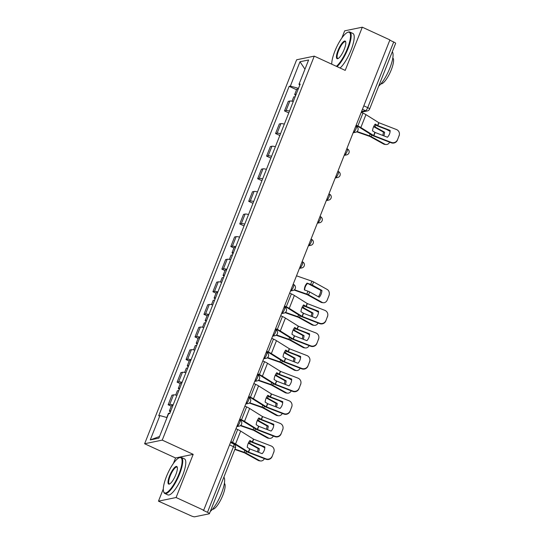 <?xml version="1.0" encoding="UTF-8"?>
<svg xmlns="http://www.w3.org/2000/svg" width="544" height="544" viewBox="0 0 544 544"><rect width="100%" height="100%" fill="white"/><g stroke="black" fill="none" stroke-linecap="round" stroke-linejoin="round"><path stroke-width="0.82" d="M163.309 488.927L158.467 501.16L190.896 515.732A3.176 0.598 -158.4 0 0 194.698 516.8L209.229 513.801A3.176 0.598 -158.4 0 0 209.406 513.692A3.176 0.598 -158.4 0 0 207.482 512.312L233.471 446.672A3.176 0.864 -65.3 0 0 233.77 444.006L230.513 442.503M158.467 501.16L176.086 497.522L203.694 510.224L389.912 39.902L362.297 27.2L345.202 70.38L314.262 56.141L296.643 59.779L144.622 443.748L175.562 457.98L173.4 463.44M362.297 27.2L344.678 30.838L341.829 38.039M331.745 63.519L331.52 64.083M176.086 497.522L193.181 454.342L162.241 440.11L314.262 56.141M203.694 510.224L203.184 510.333L207.482 512.312M389.796 40.195L393.7 41.99A3.176 0.598 21.6 0 1 395.624 43.37L369.634 109.004A3.176 0.598 -158.4 0 0 367.71 107.624L393.7 41.99M293.277 101.524A7.296 1.374 -158.4 0 0 289.85 101.034L288.286 101.361L284.498 110.922L286.062 110.602A7.296 1.374 21.6 0 1 289.49 111.085M288.776 112.894L284.498 110.922M284.328 124.127A7.296 1.374 -158.4 0 0 280.901 123.638L279.337 123.964L275.55 133.525L277.114 133.205A7.296 1.374 21.6 0 1 280.541 133.688M279.827 135.497L275.55 133.525M275.38 146.73A7.296 1.374 -158.4 0 0 271.952 146.241L270.388 146.567L266.601 156.128L268.165 155.808A7.296 1.374 21.6 0 1 271.592 156.291M270.878 158.1L266.601 156.128M266.431 169.334A7.296 1.374 -158.4 0 0 263.004 168.851L261.44 169.17L257.652 178.731L259.216 178.412A7.296 1.374 21.6 0 1 262.643 178.894M261.929 180.703L257.652 178.731M257.482 191.937A7.296 1.374 -158.4 0 0 254.055 191.454L252.491 191.774L248.703 201.334L250.267 201.015A7.296 1.374 21.6 0 1 253.694 201.498M252.98 203.306L248.703 201.334M248.533 214.54A7.296 1.374 -158.4 0 0 245.106 214.057L243.542 214.377L239.754 223.938L241.318 223.618A7.296 1.374 21.6 0 1 244.746 224.101M244.032 225.91L239.754 223.938M239.584 237.143A7.296 1.374 -158.4 0 0 236.157 236.66L234.586 236.98L230.806 246.541L232.37 246.221A7.296 1.374 21.6 0 1 235.797 246.704M233.92 247.976L230.806 246.541M230.636 259.746A7.296 1.374 -158.4 0 0 227.208 259.264L225.638 259.583L221.857 269.144L223.421 268.824A7.296 1.374 21.6 0 1 226.848 269.307M224.971 270.579L221.857 269.144M221.687 282.35A7.296 1.374 -158.4 0 0 218.26 281.867L216.689 282.186L212.908 291.747L214.472 291.428A7.296 1.374 21.6 0 1 217.899 291.91M216.022 293.182L212.908 291.747M212.731 304.953A7.296 1.374 -158.4 0 0 209.311 304.47L207.74 304.79L203.952 314.357L205.523 314.031A7.296 1.374 21.6 0 1 208.95 314.514M207.074 315.785L203.952 314.357M203.782 327.556A7.296 1.374 -158.4 0 0 200.362 327.073L198.791 327.393L195.004 336.96L196.574 336.634A7.296 1.374 21.6 0 1 200.002 337.117M198.125 338.388L195.004 336.96M194.834 350.159A7.296 1.374 -158.4 0 0 191.406 349.676L189.842 349.996L186.055 359.564L187.626 359.237A7.296 1.374 21.6 0 1 191.053 359.72M189.176 360.992L186.055 359.564M185.885 372.762A7.296 1.374 -158.4 0 0 182.458 372.28L180.894 372.599L177.106 382.167L178.677 381.84A7.296 1.374 21.6 0 1 182.097 382.323M180.227 383.595L177.106 382.167M176.936 395.366A7.296 1.374 -158.4 0 0 173.509 394.883L171.945 395.202L168.157 404.77L169.728 404.444A7.296 1.374 21.6 0 1 173.148 404.926M171.278 406.198L168.157 404.77M298.486 88.366L290.353 86.095L299.989 61.751L308.618 59.969L298.982 84.313L299.812 85.02M159.548 436.485L150.266 439.919L158.896 438.138L168.531 413.8L169.735 413.549L300.193 84.062L298.982 84.313M150.266 439.919L159.902 415.582L167.035 417.574M290.353 86.095L289.15 86.34L158.692 415.827L159.902 415.582M144.622 443.748L162.241 440.11M175.562 457.98L193.181 454.342M296.568 89.753L289.15 86.34M299.989 61.751L304.973 69.183M390.13 130.424L377.815 125.664L375.224 124.066A9.84 6.902 100.7 0 0 373.422 127.187A9.84 6.902 100.7 0 0 372.524 130.88L375.122 132.471L387.43 137.231A9.84 9.656 -171.2 0 0 390.13 130.424L390.068 130.812L377.754 126.058A2.38 0.449 21.6 0 1 377.053 125.759A2.38 0.449 21.6 0 1 376.162 125.283L374.898 124.494M361.257 112.275L362.964 113.064A7.936 1.496 21.6 0 1 365.949 114.641L378.869 122.726L396.392 129.506A4.76 4.672 8.8 0 1 399.112 135.565L397.385 140.162L399.112 135.565M356.15 125.168L357.857 125.956A7.936 1.496 21.6 0 1 360.849 127.534L373.762 135.619L391.292 142.399A4.76 4.672 8.8 0 0 397.446 139.767M356 125.548L357.19 126.092A5.868 1.108 21.6 0 1 359.4 127.262L372.198 135.286A2.38 0.449 -158.4 0 0 373.096 135.755A2.38 0.449 -158.4 0 0 373.796 136.054L391.231 142.793L391.292 142.399M397.385 140.162A4.76 4.672 -171.2 0 1 391.231 142.793M390.068 130.812A9.84 9.656 -171.2 0 1 389.987 132.253M399.378 134.579L399.316 134.973A4.76 4.672 -171.2 0 1 399.051 135.959M356.694 131.818L369.859 136.428L383.534 143.997L384.737 144.133A4.76 3.849 96.3 0 0 385.941 144.514A4.76 3.849 96.3 0 0 389.694 142.202M357.075 131.532L369.451 135.85A2.38 0.449 21.6 0 1 370.532 136.286A2.38 0.449 21.6 0 1 371.151 136.598L384.737 144.133M373.633 126.684L383.384 132.076L384.594 132.212L374.993 126.895A2.38 0.449 -158.4 0 0 374.374 126.582A2.38 0.449 -158.4 0 0 373.796 126.33M390.062 131.362A4.76 3.849 96.3 0 0 389.844 131.233L386.825 129.56M383.806 135.83A9.84 7.963 96.3 0 0 384.594 132.212M385.941 144.514L384.737 144.384A4.76 3.849 -83.7 0 1 383.534 143.997M382.711 135.408A9.84 7.963 96.3 0 0 383.384 132.076M296.079 94.445A3.964 0.748 -158.4 0 0 294.692 94.493A3.964 0.748 -158.4 0 0 295.671 95.472M298.146 89.23A3.964 0.748 -158.4 0 0 296.752 89.277L294.692 94.493M295.1 96.914A3.964 0.748 -158.4 0 0 293.712 96.954L292.026 101.218M336.382 66.32A19.36 5.256 -65.3 0 0 347.398 48.586A19.36 5.256 -65.3 0 0 347.548 32.388A19.36 5.256 -65.3 0 0 334.866 51.177A19.36 5.256 -65.3 0 0 331.738 64.185M347.548 32.388L348.119 32.15A19.836 5.386 114.7 0 1 349.84 32.055A19.836 5.386 114.7 0 1 347.97 48.749A19.836 5.386 114.7 0 1 337.028 66.62M337.994 50.531A9.676 2.625 114.7 0 1 345.685 41.752A9.676 2.625 114.7 0 1 344.264 49.232A9.676 2.625 114.7 0 1 337.919 58.63A9.676 2.625 114.7 0 1 337.994 50.531M345.766 42.085A9.2 2.496 -65.3 0 0 345.392 41.711A9.2 2.496 -65.3 0 0 338.565 50.687A9.2 2.496 -65.3 0 0 337.702 58.432A9.2 2.496 -65.3 0 0 338.225 58.473M392.299 51.768A19.836 5.386 114.7 0 1 389.871 68.027A19.836 5.386 114.7 0 1 378.712 86.088M392.809 57.963A14.28 3.876 114.7 0 1 391.265 69.863A14.28 3.876 114.7 0 1 380.888 83.864M349.84 32.055L352.886 33.456A19.836 5.386 114.7 0 1 351.016 50.15A19.836 5.386 114.7 0 1 340.082 68.02M166.43 476.578A19.36 5.256 -65.3 0 0 163.588 491.545A19.36 5.256 -65.3 0 0 178.969 473.994A19.36 5.256 -65.3 0 0 179.119 457.796A19.36 5.256 -65.3 0 0 166.43 476.578M179.119 457.796L179.69 457.558A19.836 5.386 114.7 0 1 181.404 457.456A19.836 5.386 114.7 0 1 179.534 474.15A19.836 5.386 114.7 0 1 164.825 493.496A19.836 5.386 114.7 0 1 163.785 492.136L163.588 491.545M169.565 475.932A9.676 2.625 114.7 0 1 177.256 467.16A9.676 2.625 114.7 0 1 175.834 474.64A9.676 2.625 114.7 0 1 169.49 484.031A9.676 2.625 114.7 0 1 169.565 475.932M177.337 467.486A9.2 2.496 -65.3 0 0 176.963 467.119A9.2 2.496 -65.3 0 0 170.136 476.095A9.2 2.496 -65.3 0 0 169.272 483.84A9.2 2.496 -65.3 0 0 169.796 483.881M223.87 477.17A19.836 5.386 114.7 0 1 221.442 493.428A19.836 5.386 114.7 0 1 210.276 511.489M224.38 483.371A14.28 3.876 114.7 0 1 222.829 495.271A14.28 3.876 114.7 0 1 212.459 509.272M181.404 457.456L184.457 458.864A19.836 5.386 114.7 0 1 182.587 475.558A19.836 5.386 114.7 0 1 167.878 494.904L164.825 493.496M318.532 311.25L306.224 306.49L303.627 304.892A9.84 6.902 100.7 0 0 301.832 308.013A9.84 6.902 100.7 0 0 300.934 311.705L303.525 313.296L315.84 318.056A9.84 9.656 -171.2 0 0 318.532 311.25L318.471 311.644L306.163 306.884A2.38 0.449 21.6 0 1 305.463 306.585A2.38 0.449 21.6 0 1 304.565 306.116L303.3 305.32M289.66 293.1L291.373 293.889A7.936 1.496 21.6 0 1 294.358 295.467L307.278 303.552L324.802 310.332A4.76 4.672 8.8 0 1 327.515 316.39L325.795 320.987L327.515 316.39M284.56 306L286.266 306.782A7.936 1.496 21.6 0 1 289.252 308.366L302.172 316.445L319.695 323.224A4.76 4.672 8.8 0 0 325.856 320.593M284.41 306.374L285.593 306.918A5.868 1.108 21.6 0 1 287.81 308.088L300.608 316.112A2.38 0.449 -158.4 0 0 301.505 316.581A2.38 0.449 -158.4 0 0 302.206 316.88L319.634 323.619L319.695 323.224M325.795 320.987A4.76 4.672 -171.2 0 1 319.634 323.619M318.471 311.644A9.84 9.656 -171.2 0 1 318.39 313.079M327.787 315.404L327.726 315.799A4.76 4.672 -171.2 0 1 327.454 316.785M309.584 333.853L297.276 329.093L294.678 327.495A9.84 6.902 100.7 0 0 292.883 330.616A9.84 6.902 100.7 0 0 291.985 334.308L294.576 335.9L306.891 340.66A9.84 9.656 -171.2 0 0 309.584 333.853L309.522 334.247L297.214 329.487A2.38 0.449 21.6 0 1 296.514 329.188A2.38 0.449 21.6 0 1 295.616 328.719L294.352 327.923M280.711 315.704L282.418 316.492A7.936 1.496 21.6 0 1 285.41 318.07L298.33 326.155L315.853 332.935A4.76 4.672 8.8 0 1 318.566 338.994L316.839 343.59L318.566 338.994M275.604 328.603L277.318 329.385A7.936 1.496 21.6 0 1 280.303 330.97L293.223 339.048L310.746 345.828A4.76 4.672 8.8 0 0 316.9 343.196M275.461 328.977L276.644 329.521A5.868 1.108 21.6 0 1 278.861 330.691L291.659 338.715A2.38 0.449 -158.4 0 0 292.556 339.184A2.38 0.449 -158.4 0 0 293.257 339.483L310.685 346.222L310.746 345.828M316.839 343.59A4.76 4.672 -171.2 0 1 310.685 346.222M309.522 334.247A9.84 9.656 -171.2 0 1 309.441 335.682M318.832 338.014L318.77 338.402A4.76 4.672 -171.2 0 1 318.505 339.388M300.635 356.456L288.327 351.696L285.729 350.098A9.84 6.902 100.7 0 0 283.927 353.219A9.84 6.902 100.7 0 0 283.036 356.912L285.627 358.503L297.935 363.263A9.84 9.656 -171.2 0 0 300.635 356.456L300.574 356.85L288.266 352.09A2.38 0.449 21.6 0 1 287.565 351.791A2.38 0.449 21.6 0 1 286.668 351.322L285.403 350.526M271.762 338.307L273.469 339.096A7.936 1.496 21.6 0 1 276.461 340.673L289.381 348.758L306.904 355.538A4.76 4.672 8.8 0 1 309.618 361.597L307.89 366.194L309.618 361.597M266.655 351.206L268.369 351.988A7.936 1.496 21.6 0 1 271.354 353.573L284.274 361.651L301.798 368.431A4.76 4.672 8.8 0 0 307.952 365.799M266.506 351.58L267.696 352.131A5.868 1.108 21.6 0 1 269.906 353.294L282.71 361.318A2.38 0.449 -158.4 0 0 283.608 361.794A2.38 0.449 -158.4 0 0 284.301 362.086L301.736 368.825L301.798 368.431M307.89 366.194A4.76 4.672 -171.2 0 1 301.736 368.825M300.574 356.85A9.84 9.656 -171.2 0 1 300.492 358.285M309.883 360.618L309.822 361.005A4.76 4.672 -171.2 0 1 309.556 361.991M291.686 379.059L279.378 374.299L276.78 372.701A9.84 6.902 100.7 0 0 274.978 375.822A9.84 6.902 100.7 0 0 274.088 379.515L276.678 381.106L288.986 385.866A9.84 9.656 -171.2 0 0 291.686 379.059L291.625 379.454L279.31 374.694A2.38 0.449 21.6 0 1 278.616 374.394A2.38 0.449 21.6 0 1 277.719 373.925L276.454 373.13M262.813 360.91L264.52 361.699A7.936 1.496 21.6 0 1 267.512 363.276L280.432 371.362L297.956 378.141A4.76 4.672 8.8 0 1 300.669 384.2L298.942 388.797L300.669 384.2M257.706 373.81L259.413 374.592A7.936 1.496 21.6 0 1 262.405 376.176L275.325 384.254L292.849 391.034A4.76 4.672 8.8 0 0 299.003 388.402M257.557 374.184L258.747 374.734A5.868 1.108 21.6 0 1 260.957 375.897L273.761 383.921A2.38 0.449 -158.4 0 0 274.652 384.397A2.38 0.449 -158.4 0 0 275.352 384.69L292.788 391.428L292.849 391.034M298.942 388.797A4.76 4.672 -171.2 0 1 292.788 391.428M291.625 379.454A9.84 9.656 -171.2 0 1 291.543 380.888M300.934 383.221L300.873 383.608A4.76 4.672 -171.2 0 1 300.608 384.594M282.737 401.662L270.422 396.902L267.832 395.304A9.84 6.902 100.7 0 0 266.03 398.426A9.84 6.902 100.7 0 0 265.132 402.118L267.634 403.675L280.038 408.469A9.84 9.656 -171.2 0 0 282.737 401.662L282.676 402.057L270.361 397.297A2.38 0.449 21.6 0 1 269.668 396.998A2.38 0.449 21.6 0 1 268.77 396.528L267.505 395.733M253.864 383.513L255.571 384.302A7.936 1.496 21.6 0 1 258.563 385.88L271.476 393.965L289.007 400.744A4.76 4.672 8.8 0 1 291.72 406.803L289.993 411.4L291.72 406.803M248.758 396.413L250.464 397.195A7.936 1.496 21.6 0 1 253.456 398.779L266.376 406.858L283.9 413.637A4.76 4.672 8.8 0 0 290.054 411.006M248.608 396.787L249.798 397.338A5.868 1.108 21.6 0 1 252.008 398.5L264.812 406.524A2.38 0.449 -158.4 0 0 265.703 407A2.38 0.449 -158.4 0 0 266.404 407.293L283.839 414.032L283.9 413.637M289.993 411.4A4.76 4.672 -171.2 0 1 283.839 414.032M282.676 402.057A9.84 9.656 -171.2 0 1 282.594 403.492M291.985 405.824L291.924 406.212A4.76 4.672 -171.2 0 1 291.659 407.198M321.946 290.435A9.84 7.963 96.3 0 1 319.253 297.242L309.652 291.924A2.38 0.449 -158.4 0 0 309.033 291.611A2.38 0.449 -158.4 0 0 307.952 291.176L304.382 289.932A9.84 9.438 152.4 0 1 305.048 286.287A9.84 9.438 152.4 0 1 307.074 283.118L310.644 284.369A2.38 0.449 -158.4 0 1 311.726 284.804A2.38 0.449 -158.4 0 1 312.351 285.117L321.946 290.435L320.742 290.299L307.074 283.118M304.654 290.027A9.84 9.438 152.4 0 1 305.32 286.804A9.84 9.438 152.4 0 1 307.346 283.635M294.046 290.047L307.217 294.651L320.892 302.219L322.096 302.355A4.76 3.849 96.3 0 0 323.299 302.743A4.76 3.849 96.3 0 0 327.277 299.928L328.936 295.725A4.76 3.849 96.3 0 0 327.202 289.462L313.609 281.928L312.351 285.117M294.426 289.755L306.802 294.073A2.38 0.449 21.6 0 1 307.884 294.508A2.38 0.449 21.6 0 1 308.502 294.821L322.096 302.355M296.507 275.808L311.909 281.18A2.38 0.449 21.6 0 1 312.99 281.615A2.38 0.449 21.6 0 1 313.609 281.928M323.299 302.743L322.089 302.607A4.76 3.849 -83.7 0 1 320.892 302.219M318.349 296.745A9.84 7.963 96.3 0 0 320.742 290.299M233.43 252.674A3.964 0.748 -158.4 0 0 232.043 252.715A3.964 0.748 -158.4 0 0 233.029 253.694M235.498 247.459A3.964 0.748 -158.4 0 0 234.11 247.5L232.043 252.715M232.458 255.136A3.964 0.748 -158.4 0 0 231.071 255.177L229.384 259.44M285.097 312.65L298.268 317.254L311.943 324.822L313.147 324.958A4.76 3.849 96.3 0 0 314.35 325.346A4.76 3.849 96.3 0 0 318.097 323.027M285.478 312.358L297.854 316.676A2.38 0.449 21.6 0 1 298.935 317.111A2.38 0.449 21.6 0 1 299.554 317.424L313.147 324.958M302.042 307.516L311.794 312.902L312.997 313.038L303.396 307.72A2.38 0.449 -158.4 0 0 302.777 307.408A2.38 0.449 -158.4 0 0 302.206 307.163M318.464 312.195A4.76 3.849 96.3 0 0 318.254 312.066L315.228 310.386M312.215 316.656A9.84 7.963 96.3 0 0 312.997 313.038M314.35 325.346L313.14 325.21A4.76 3.849 -83.7 0 1 311.943 324.822M311.12 316.234A9.84 7.963 96.3 0 0 311.794 312.902M224.482 275.278A3.964 0.748 -158.4 0 0 223.094 275.318A3.964 0.748 -158.4 0 0 224.08 276.298M226.549 270.062A3.964 0.748 -158.4 0 0 225.162 270.103L223.094 275.318M223.509 277.739A3.964 0.748 -158.4 0 0 222.122 277.78L220.436 282.044M276.148 335.254L289.32 339.857L302.994 347.432L304.198 347.562A4.76 3.849 96.3 0 0 305.395 347.949A4.76 3.849 96.3 0 0 309.148 345.63M276.529 334.961L288.905 339.279A2.38 0.449 21.6 0 1 289.986 339.714A2.38 0.449 21.6 0 1 290.605 340.027L304.198 347.562M293.094 330.12L302.845 335.512L304.048 335.641L294.447 330.324A2.38 0.449 -158.4 0 0 293.828 330.011A2.38 0.449 -158.4 0 0 293.257 329.766M309.516 334.798A4.76 3.849 96.3 0 0 309.305 334.669L306.279 332.989M303.266 339.259A9.84 7.963 96.3 0 0 304.048 335.641M305.395 347.949L304.191 347.813A4.76 3.849 -83.7 0 1 302.994 347.432M302.172 338.837A9.84 7.963 96.3 0 0 302.845 335.512M215.533 297.881A3.964 0.748 -158.4 0 0 214.146 297.922A3.964 0.748 -158.4 0 0 215.132 298.901M217.6 292.665A3.964 0.748 -158.4 0 0 216.213 292.706L214.146 297.922M214.56 300.342A3.964 0.748 -158.4 0 0 213.173 300.383L211.487 304.647M267.199 357.857L280.371 362.46L294.046 370.036L295.249 370.165A4.76 3.849 96.3 0 0 296.446 370.552A4.76 3.849 96.3 0 0 300.2 368.234M267.58 357.564L279.956 361.882A2.38 0.449 21.6 0 1 281.037 362.318A2.38 0.449 21.6 0 1 281.656 362.63L295.249 370.165M284.138 352.723L293.896 358.115L295.1 358.244L285.498 352.927A2.38 0.449 -158.4 0 0 284.879 352.614A2.38 0.449 -158.4 0 0 284.308 352.369M300.567 357.401A4.76 3.849 96.3 0 0 300.356 357.272L297.33 355.592M294.318 361.862A9.84 7.963 96.3 0 0 295.1 358.244M296.446 370.552L295.242 370.416A4.76 3.849 -83.7 0 1 294.046 370.036M293.216 361.44A9.84 7.963 96.3 0 0 293.896 358.115M206.584 320.484A3.964 0.748 -158.4 0 0 205.197 320.525A3.964 0.748 -158.4 0 0 206.183 321.504M208.651 315.268A3.964 0.748 -158.4 0 0 207.264 315.309L205.197 320.525M205.612 322.946A3.964 0.748 -158.4 0 0 204.224 322.986L202.531 327.25M258.25 380.46L271.422 385.064L285.09 392.639L286.3 392.768A4.76 3.849 96.3 0 0 287.497 393.156A4.76 3.849 96.3 0 0 291.251 390.837M258.631 380.168L271.007 384.486A2.38 0.449 21.6 0 1 272.088 384.921A2.38 0.449 21.6 0 1 272.707 385.234L286.3 392.768M275.189 375.326L284.947 380.718L286.151 380.848L276.549 375.53A2.38 0.449 -158.4 0 0 275.93 375.217A2.38 0.449 -158.4 0 0 275.352 374.972M291.618 380.004A4.76 3.849 96.3 0 0 291.407 379.875L288.381 378.196M285.369 384.465A9.84 7.963 96.3 0 0 286.151 380.848M287.497 393.156L286.294 393.02A4.76 3.849 -83.7 0 1 285.09 392.639M284.267 384.044A9.84 7.963 96.3 0 0 284.947 380.718M197.635 343.087A3.964 0.748 -158.4 0 0 196.248 343.128A3.964 0.748 -158.4 0 0 197.234 344.107M199.702 337.872A3.964 0.748 -158.4 0 0 198.315 337.912L196.248 343.128M196.663 345.549A3.964 0.748 -158.4 0 0 195.276 345.59L193.582 349.853M249.302 403.063L262.473 407.667L276.141 415.242L277.352 415.371A4.76 3.849 96.3 0 0 278.548 415.759A4.76 3.849 96.3 0 0 282.302 413.44M249.682 402.771L262.058 407.089A2.38 0.449 21.6 0 1 263.14 407.531A2.38 0.449 21.6 0 1 263.758 407.837L277.352 415.371M266.24 397.929L275.992 403.322L277.202 403.451L267.6 398.133A2.38 0.449 -158.4 0 0 266.982 397.82A2.38 0.449 -158.4 0 0 266.404 397.576M282.669 402.608A4.76 3.849 96.3 0 0 282.452 402.478L279.432 400.799M276.42 407.068A9.84 7.963 96.3 0 0 277.202 403.451M278.548 415.759L277.345 415.623A4.76 3.849 -83.7 0 1 276.141 415.242M275.318 406.647A9.84 7.963 96.3 0 0 275.992 403.322M188.686 365.69A3.964 0.748 -158.4 0 0 187.299 365.731A3.964 0.748 -158.4 0 0 188.285 366.71M190.754 360.475A3.964 0.748 -158.4 0 0 189.366 360.516L187.299 365.731M187.714 368.152A3.964 0.748 -158.4 0 0 186.32 368.193L184.634 372.456M273.788 424.266L261.474 419.506L258.883 417.908A9.84 6.902 100.7 0 0 257.081 421.029A9.84 6.902 100.7 0 0 256.183 424.721L258.686 426.278L271.089 431.072A9.84 9.656 -171.2 0 0 273.788 424.266L273.727 424.66L261.412 419.9A2.38 0.449 21.6 0 1 260.712 419.601A2.38 0.449 21.6 0 1 259.821 419.132L258.556 418.336M244.916 406.116L246.622 406.905A7.936 1.496 21.6 0 1 249.614 408.483L262.528 416.568L280.058 423.348A4.76 4.672 8.8 0 1 282.771 429.406L281.044 434.003L282.771 429.406M239.809 419.016L241.516 419.798A7.936 1.496 21.6 0 1 244.508 421.382L257.428 429.461L274.951 436.24A4.76 4.672 8.8 0 0 281.105 433.609M239.659 419.39L240.849 419.941A5.868 1.108 21.6 0 1 243.059 421.11L255.864 429.128A2.38 0.449 -158.4 0 0 256.754 429.604A2.38 0.449 -158.4 0 0 257.455 429.896L274.89 436.635L274.951 436.24M281.044 434.003A4.76 4.672 -171.2 0 1 274.89 436.635M273.727 424.66A9.84 9.656 -171.2 0 1 273.646 426.095M283.036 428.427L282.975 428.822A4.76 4.672 -171.2 0 1 282.71 429.801M240.353 425.666L253.518 430.27L267.192 437.845L268.403 437.974A4.76 3.849 96.3 0 0 269.6 438.362A4.76 3.849 96.3 0 0 273.353 436.043M240.734 425.374L253.11 429.692A2.38 0.449 21.6 0 1 254.191 430.134A2.38 0.449 21.6 0 1 254.81 430.44L268.403 437.974M257.292 420.532L267.043 425.925L268.253 426.054L258.652 420.736A2.38 0.449 -158.4 0 0 258.033 420.424A2.38 0.449 -158.4 0 0 257.455 420.179M273.72 425.211A4.76 3.849 96.3 0 0 273.503 425.082L270.484 423.402M267.471 429.672A9.84 7.963 96.3 0 0 268.253 426.054M269.6 438.362L268.396 438.226A4.76 3.849 -83.7 0 1 267.192 437.845M266.37 429.25A9.84 7.963 96.3 0 0 267.043 425.925M179.738 388.294A3.964 0.748 -158.4 0 0 178.35 388.334A3.964 0.748 -158.4 0 0 179.33 389.314M181.805 383.078A3.964 0.748 -158.4 0 0 180.418 383.119L178.35 388.334M178.765 390.755A3.964 0.748 -158.4 0 0 177.371 390.796L175.685 395.06M264.84 446.869L252.525 442.109L249.934 440.511A9.84 6.902 100.7 0 0 248.132 443.632A9.84 6.902 100.7 0 0 247.234 447.324L249.737 448.882L262.14 453.676A9.84 9.656 -171.2 0 0 264.84 446.869L264.778 447.263L252.464 442.503A2.38 0.449 21.6 0 1 251.763 442.204A2.38 0.449 21.6 0 1 250.872 441.735L249.608 440.939M235.967 428.72L237.674 429.508A7.936 1.496 21.6 0 1 240.659 431.086L253.579 439.171L271.102 445.951A4.76 4.672 8.8 0 1 273.822 452.01L272.095 456.606L273.822 452.01M230.86 441.619L232.567 442.401A7.936 1.496 21.6 0 1 235.559 443.986L248.472 452.064L266.002 458.844A4.76 4.672 8.8 0 0 272.156 456.212M230.71 441.993L231.9 442.544A5.868 1.108 21.6 0 1 234.11 443.714L246.908 451.731A2.38 0.449 -158.4 0 0 247.806 452.207A2.38 0.449 -158.4 0 0 248.506 452.499L265.941 459.238L266.002 458.844M272.095 456.606A4.76 4.672 -171.2 0 1 265.941 459.238M264.778 447.263A9.84 9.656 -171.2 0 1 264.697 448.698M274.088 451.03L274.026 451.425A4.76 4.672 -171.2 0 1 273.761 452.404M234.838 449.466L244.569 452.873L258.244 460.448L259.447 460.578A4.76 3.849 96.3 0 0 260.651 460.965A4.76 3.849 96.3 0 0 264.404 458.646M234.981 449.099L244.161 452.295A2.38 0.449 21.6 0 1 245.242 452.737A2.38 0.449 21.6 0 1 245.861 453.043L259.447 460.578M248.343 443.136L258.094 448.528L259.304 448.657L249.703 443.34A2.38 0.449 -158.4 0 0 249.084 443.027A2.38 0.449 -158.4 0 0 248.506 442.782M264.772 447.814A4.76 3.849 96.3 0 0 264.554 447.685L261.535 446.005M258.516 452.275A9.84 7.963 96.3 0 0 259.304 448.657M260.651 460.965L259.447 460.829A4.76 3.849 -83.7 0 1 258.244 460.448M257.421 451.853A9.84 7.963 96.3 0 0 258.094 448.528M170.789 410.897A3.964 0.748 -158.4 0 0 169.402 410.938A3.964 0.748 -158.4 0 0 170.381 411.917M172.856 405.681A3.964 0.748 -158.4 0 0 171.462 405.722L169.402 410.938M169.81 413.358A3.964 0.748 -158.4 0 0 168.422 413.399L166.797 417.513M237.048 425.993L237.47 425.904A3.176 0.864 -65.3 0 0 239.646 422.797A3.176 0.864 -65.3 0 0 239.945 420.124L239.462 419.9M245.997 403.39L246.418 403.301A3.176 0.864 -65.3 0 0 248.594 400.194A3.176 0.864 -65.3 0 0 248.894 397.521L248.411 397.297M254.946 380.786L255.367 380.698A3.176 0.864 -65.3 0 0 257.543 377.59A3.176 0.864 -65.3 0 0 257.842 374.918L257.36 374.694M263.894 358.183L264.316 358.095A3.176 0.864 -65.3 0 0 266.492 354.987A3.176 0.864 -65.3 0 0 266.791 352.315L266.308 352.09M272.843 335.58L273.272 335.492A3.176 0.864 -65.3 0 0 275.441 332.384A3.176 0.864 -65.3 0 0 275.74 329.712L275.257 329.487M281.792 312.977L282.22 312.888A3.176 0.864 -65.3 0 0 284.39 309.781A3.176 0.864 -65.3 0 0 284.689 307.108L284.206 306.884M290.741 290.374L291.169 290.285A3.176 0.864 -65.3 0 0 293.345 287.171A3.176 0.864 -65.3 0 0 293.638 284.505L293.155 284.281M299.69 267.77L300.118 267.682A3.176 0.864 -65.3 0 0 302.294 264.568A3.176 0.864 -65.3 0 0 302.593 261.902L302.104 261.678M308.645 245.167L309.067 245.079A3.176 0.864 -65.3 0 0 311.243 241.964A3.176 0.864 -65.3 0 0 311.542 239.299L311.052 239.074M317.594 222.564L318.016 222.476A3.176 0.864 -65.3 0 0 320.192 219.361A3.176 0.864 -65.3 0 0 320.491 216.696L320.001 216.471M326.543 199.961L326.964 199.872A3.176 0.864 -65.3 0 0 329.14 196.758A3.176 0.864 -65.3 0 0 329.44 194.092L328.95 193.868M335.492 177.358L335.913 177.269A3.176 0.864 -65.3 0 0 338.089 174.155A3.176 0.864 -65.3 0 0 338.388 171.489L337.899 171.265M344.44 154.754L344.862 154.666A3.176 0.864 -65.3 0 0 347.038 151.552A3.176 0.864 -65.3 0 0 347.337 148.886L346.854 148.662M353.389 132.151L353.811 132.063A3.176 0.864 -65.3 0 0 355.987 128.948A3.176 0.864 -65.3 0 0 356.286 126.283L355.803 126.058M361.542 111.561L365.534 110.731A3.176 0.864 -65.3 0 0 367.71 107.624L363.807 105.828M362.433 109.303L365.534 110.731A3.176 2.992 -101.7 0 0 367.322 110.942A3.176 3.176 0 0 0 369.634 109.004M237.143 425.755L237.47 425.904A3.176 2.992 78.3 0 0 239.258 426.115A3.176 3.176 0 0 0 239.945 420.124M246.092 403.152L246.418 403.301A3.176 2.992 78.3 0 0 248.207 403.512A3.176 3.176 0 0 0 248.894 397.521M255.041 380.548L255.367 380.698A3.176 2.992 78.3 0 0 257.156 380.909A3.176 3.176 0 0 0 257.842 374.918M263.99 357.945L264.316 358.095A3.176 2.992 78.3 0 0 266.111 358.306A3.176 3.176 0 0 0 266.791 352.315M272.938 335.342L273.272 335.492A3.176 2.992 78.3 0 0 275.06 335.702A3.176 3.176 0 0 0 275.74 329.712M281.887 312.739L282.22 312.888A3.176 2.992 78.3 0 0 284.009 313.099A3.176 3.176 0 0 0 284.689 307.108M290.836 290.136L291.169 290.285A3.176 2.992 78.3 0 0 292.958 290.496A3.176 3.176 0 0 0 293.638 284.505M299.785 267.532L300.118 267.682A3.176 2.992 78.3 0 0 301.906 267.893A3.176 3.176 0 0 0 302.593 261.902M308.734 244.929L309.067 245.079A3.176 2.992 78.3 0 0 310.855 245.29A3.176 3.176 0 0 0 311.542 239.299M317.689 222.319L318.016 222.476A3.176 2.992 78.3 0 0 319.804 222.686A3.176 3.176 0 0 0 320.491 216.696M326.638 199.716L326.964 199.872A3.176 2.992 78.3 0 0 328.753 200.083A3.176 3.176 0 0 0 329.44 194.092M335.587 177.113L335.913 177.269A3.176 2.992 78.3 0 0 337.702 177.48A3.176 3.176 0 0 0 338.388 171.489M344.536 154.51L344.862 154.666A3.176 2.992 78.3 0 0 346.65 154.877A3.176 3.176 0 0 0 347.337 148.886M353.484 131.906L353.811 132.063A3.176 2.992 78.3 0 0 355.599 132.274A3.176 3.176 0 0 0 356.286 126.283M178.677 381.84L182.458 372.28M187.626 359.237L191.406 349.676M196.574 336.634L200.362 327.073M205.523 314.031L209.311 304.47M214.472 291.428L218.26 281.867M223.421 268.824L227.208 259.264M232.37 246.221L236.157 236.66M241.318 223.618L245.106 214.057M250.267 201.015L254.055 191.454M259.216 178.412L263.004 168.851M268.165 155.808L271.952 146.241M277.114 133.205L280.901 123.638M286.062 110.602L289.85 101.034M169.728 404.444L173.509 394.883M229.568 444.876L233.471 446.672A3.176 0.598 -158.4 0 1 235.396 448.052A3.176 3.176 0 0 0 233.77 444.006M377.604 125.555L378.753 122.658M373.646 135.558L374.904 132.369M360.849 127.534L365.949 114.641M377.815 125.664L378.964 122.76M373.857 135.66L375.122 132.471M357.857 125.956L362.964 113.064M371.776 135.014L371.151 136.598M375.734 125.018L374.993 126.895M370.178 134.014L369.451 135.85M306.007 306.388L307.156 303.491M302.049 316.384L303.314 313.194M289.252 308.366L294.358 295.467M306.224 306.49L307.367 303.593M302.267 316.486L303.525 313.296M286.266 306.782L291.373 293.889M297.058 328.991L298.207 326.094M293.1 338.987L294.365 335.798M280.303 330.97L285.41 318.07M297.276 329.093L298.418 326.196M293.318 339.089L294.576 335.9M277.318 329.385L282.418 316.492M288.109 351.594L289.258 348.697M284.152 361.59L285.416 358.401M271.354 353.573L276.461 340.673M288.327 351.696L289.469 348.799M284.362 361.692L285.627 358.503M268.369 351.988L273.469 339.096M279.16 374.197L280.31 371.3M275.203 384.193L276.468 381.004M262.405 376.176L267.512 363.276M279.378 374.299L280.52 371.402M275.414 384.295L276.678 381.106M259.413 374.592L264.52 361.699M270.212 396.8L271.361 393.904M266.254 406.796L267.519 403.607M253.456 398.779L258.563 385.88M270.422 396.902L271.572 394.006M266.465 406.898L267.73 403.709M250.464 397.195L255.571 384.302M309.652 291.924L308.502 294.821M311.909 281.18L310.644 284.369M307.952 291.176L306.802 294.073M300.179 315.846L299.554 317.424M304.137 305.844L303.396 307.72M298.581 314.84L297.854 316.676M291.23 338.45L290.605 340.027M295.188 328.447L294.447 330.324M289.632 337.443L288.905 339.279M282.282 361.053L281.656 362.63M286.239 351.05L285.498 352.927M280.684 360.046L279.956 361.882M273.333 383.656L272.707 385.234M277.29 373.653L276.549 375.53M271.735 382.65L271.007 384.486M264.384 406.259L263.758 407.837M268.342 396.256L267.6 398.133M262.786 405.253L262.058 407.089M261.263 419.404L262.412 416.507M257.305 429.4L258.57 426.21M244.508 421.382L249.614 408.483M261.474 419.506L262.623 416.609M257.516 429.502L258.781 426.312M241.516 419.798L246.622 406.905M255.435 428.862L254.81 430.44M259.393 418.86L258.652 420.736M253.837 427.856L253.11 429.692M252.314 442.007L253.463 439.11M248.356 452.003L249.614 448.814M235.559 443.986L240.659 431.086M252.525 442.109L253.674 439.212M248.567 452.105L249.832 448.916M232.567 442.401L237.674 429.508M246.486 451.466L245.861 453.043M250.444 441.463L249.703 443.34M244.888 450.459L244.161 452.295M353.138 132.777L355.599 132.274M344.189 155.38L346.65 154.877M335.24 177.983L337.702 177.48M326.291 200.586L328.753 200.083M317.342 223.19L319.804 222.686M308.394 245.793L310.855 245.29M299.445 268.396L301.906 267.893M290.496 291.006L292.958 290.496M281.547 313.609L284.009 313.099M272.592 336.212L275.06 335.702M263.643 358.816L266.111 358.306M254.694 381.419L257.156 380.909M245.745 404.022L248.207 403.512M236.796 426.625L239.258 426.115M235.396 448.052L209.406 513.692M367.322 110.942L361.291 112.193"/></g></svg>
